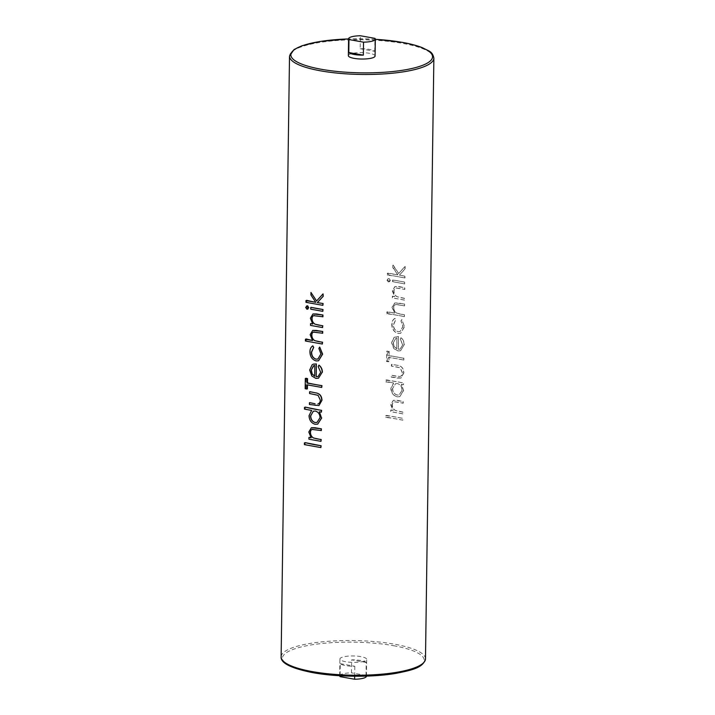 <?xml version="1.0" encoding="UTF-8"?>
<svg xmlns="http://www.w3.org/2000/svg" width="715" height="715" viewBox="0 0 715 715"><rect width="100%" height="100%" fill="white"/><g stroke="black" fill="none" stroke-linecap="round" stroke-linejoin="round"><path stroke-width="0.54" stroke-dasharray="3.58 2.68" d="M313.411 411.179L315.923 411.179C318.604 412.224 320.016 414.369 320.177 417.623L317.022 422.413M375.08 56.011A13.371 3.209 0.8 0 0 365.714 52.812A13.371 3.209 0.8 0 0 350.716 53.857A13.371 3.209 0.8 0 0 348.348 55.636M364.284 661.143A13.371 3.209 -179.2 0 1 349.286 662.188A13.371 3.209 -179.2 0 1 339.92 658.989A13.371 3.209 -179.2 0 1 342.288 657.201A13.371 3.209 -179.2 0 1 357.286 656.164A13.371 3.209 -179.2 0 1 366.652 659.364A13.371 3.209 -179.2 0 1 364.284 661.143M339.688 675.854A13.371 3.209 -179.2 0 1 342.056 674.075A13.371 3.209 -179.2 0 1 351.476 672.833L351.655 659.856A13.371 3.209 -179.2 0 1 366.205 662.465L366.026 675.434A13.371 3.209 -179.2 0 1 366.42 676.229M340.26 663.672L354.81 666.273A13.371 3.209 -179.2 0 1 340.26 663.672L340.09 675.764M354.81 666.273L354.667 676.247M402.795 420.17A72.188 17.339 0.8 0 0 397.469 419.133A72.188 17.339 0.8 0 0 385.76 417.399L385.787 415.647A72.188 17.339 -179.2 0 1 397.495 417.381A72.188 17.339 -179.2 0 1 402.813 418.427L402.795 420.17L386.511 417.149L386.538 415.397L403.028 418.355L403.01 420.098M402.876 413.931A72.188 17.339 0.8 0 0 397.558 412.895A72.188 17.339 0.8 0 0 390.748 411.804L390.774 410.053A72.188 17.339 -179.2 0 1 393.089 410.401L390.622 404.61L393.357 400.293L397.075 400.302A72.188 17.339 -179.2 0 1 397.728 400.418A72.188 17.339 -179.2 0 1 403.054 401.455L403.028 403.206A72.188 17.339 0.8 0 0 397.71 402.161A72.188 17.339 0.8 0 0 397.531 402.134L394.823 401.83C393.241 402.044 392.428 403.126 392.401 405.074C392.517 407.55 393.554 409.355 395.529 410.49L403.117 412.117L403.09 413.86L391.042 411.706L391.06 409.954L393.241 410.347L390.926 404.511L393.5 400.239L403.269 401.383L403.242 403.135L394.743 401.866C393.089 402.098 392.24 403.189 392.204 405.146C392.329 407.604 393.42 409.391 395.467 410.508L398.711 411.348A72.188 17.339 -179.2 0 1 402.903 412.189L403.09 413.86M403.403 390.596L399.712 396.691L397.218 396.825C393.322 395.717 391.194 392.884 390.846 388.325L393.634 382.972A72.188 17.339 0.8 0 0 385.778 381.908L385.805 380.166A72.188 17.339 -179.2 0 1 397.987 381.953A72.188 17.339 -179.2 0 1 403.314 382.99L403.287 384.742A72.188 17.339 0.8 0 0 401.312 384.33L403.635 390.515L399.774 396.673L397.254 396.807C393.456 395.663 391.427 392.803 391.159 388.227L393.777 382.927L386.583 381.64L386.609 379.888L403.528 382.918L403.501 384.67L401.419 384.295L403.635 390.515M403.653 372.917L400.945 378.092L397.245 378.065A72.188 17.339 0.8 0 0 391.23 377.118L391.257 375.366A72.188 17.339 -179.2 0 1 397.093 376.287L399.962 376.501C401.571 375.983 402.384 374.669 402.402 372.56L400.203 367.859L391.677 366.044L391.704 364.293L397.567 365.347C401.508 365.803 403.618 368.305 403.877 372.846L401.035 378.065L391.525 377.019L391.552 375.277L399.9 376.519C401.464 376.019 402.25 374.714 402.259 372.613L400.141 367.876L397.227 367.054A72.188 17.339 0.8 0 0 391.391 366.143L391.409 364.391A72.188 17.339 -179.2 0 1 397.531 365.356L398.219 365.499C401.75 366.214 403.564 368.69 403.653 372.917L403.877 372.846M403.635 360.038A72.188 17.339 0.8 0 0 398.309 358.993A72.188 17.339 0.8 0 0 388.495 357.5L388.442 361.736A72.188 17.339 0.8 0 0 386.547 361.504L386.69 351.271A72.188 17.339 -179.2 0 1 388.585 351.512L388.522 355.748A72.188 17.339 -179.2 0 1 398.335 357.25A72.188 17.339 -179.2 0 1 403.653 358.295L403.635 360.038L389.04 357.312L388.987 361.558L387.289 361.254L387.432 351.02L389.13 351.324L389.067 355.57L403.868 358.224L403.85 359.967M404.038 344.943L400.534 350.752L397.924 350.922L393.804 348.598L391.489 342.691L394.09 337.337L398.416 336.497L398.443 349.251L400.114 349.099L402.643 344.862L400.266 339.142L400.963 337.721C403.046 339.545 404.073 341.949 404.038 344.943L400.597 350.734L397.96 350.904L393.965 348.554L391.793 342.583L394.242 337.283L398.452 336.488L398.273 349.215L400.168 349.081L402.786 344.818L400.32 339.125L401.035 337.703C403.215 339.509 404.297 341.904 404.27 344.862M404.297 326.809L400.606 333.333L398.237 333.467C394.144 332.261 391.981 329.257 391.74 324.458C391.775 321.67 392.803 319.65 394.832 318.398L395.618 319.98L393.322 324.816C393.465 328.444 395.064 330.741 398.13 331.697L399.989 331.572L402.903 326.487L400.936 320.919L401.75 319.614L404.52 326.737L400.668 333.315L398.273 333.449C394.296 332.207 392.213 329.177 392.043 324.36C392.07 321.571 393.044 319.569 394.966 318.354L395.717 319.954L393.527 324.753C393.625 328.399 395.172 330.705 398.166 331.68L400.034 331.554L403.046 326.442L400.999 320.901L401.83 319.578L404.52 326.737M404.243 316.62A72.188 17.339 0.8 0 0 398.916 315.574A72.188 17.339 0.8 0 0 386.726 313.787L386.752 312.044A72.188 17.339 -179.2 0 1 394.555 313.099L391.981 307.298L394.716 302.972L398.434 302.981A72.188 17.339 -179.2 0 1 399.086 303.097A72.188 17.339 -179.2 0 1 404.413 304.143L404.386 305.895A72.188 17.339 0.8 0 0 399.068 304.849A72.188 17.339 0.8 0 0 398.89 304.813L396.19 304.519C394.6 304.742 393.795 305.823 393.759 307.772C393.876 310.239 394.912 312.044 396.888 313.17L404.476 314.806L404.449 316.548L387.53 313.519L387.557 311.776L394.698 313.054L392.285 307.191L394.859 302.928L404.627 304.072L404.601 305.823L396.101 304.545C394.448 304.796 393.608 305.886 393.563 307.834C393.688 310.292 394.778 312.08 396.825 313.197L400.069 314.037A72.188 17.339 -179.2 0 1 404.261 314.877L404.449 316.548M404.467 300.148A72.188 17.339 0.8 0 0 399.149 299.111A72.188 17.339 0.8 0 0 392.338 298.021L392.365 296.269A72.188 17.339 -179.2 0 1 394.68 296.618L392.213 290.826L394.948 286.509L398.657 286.518A72.188 17.339 -179.2 0 1 399.319 286.635A72.188 17.339 -179.2 0 1 404.645 287.68L404.619 289.423A72.188 17.339 0.8 0 0 399.292 288.377A72.188 17.339 0.8 0 0 399.122 288.351L396.414 288.056C394.823 288.261 394.019 289.343 393.992 291.291C394.099 293.767 395.145 295.572 397.12 296.707L404.708 298.334L404.681 300.077L392.624 297.923L392.651 296.171L394.823 296.564L392.517 290.728L395.091 286.456L404.86 287.609L404.833 289.352L396.325 288.082C394.68 288.315 393.831 289.405 393.795 291.363C393.92 293.82 395.011 295.608 397.057 296.725L400.302 297.565A72.188 17.339 -179.2 0 1 404.493 298.405L404.681 300.077M404.699 283.935A72.188 17.339 0.8 0 0 399.372 282.89A72.188 17.339 0.8 0 0 392.562 281.799L392.589 280.057A72.188 17.339 -179.2 0 1 399.399 281.147A72.188 17.339 -179.2 0 1 404.717 282.184L404.699 283.935L392.857 281.701L392.875 279.958L404.931 282.112L404.913 283.864M404.779 277.947A72.188 17.339 0.8 0 0 399.453 276.902A72.188 17.339 0.8 0 0 387.271 275.114L387.298 273.362A72.188 17.339 -179.2 0 1 397.826 274.864L392.767 267.589L392.803 265.077L398.648 273.532L404.94 266.463L404.905 268.974L399.426 275.141A72.188 17.339 -179.2 0 1 399.479 275.159A72.188 17.339 -179.2 0 1 404.806 276.196L404.779 277.947L388.075 274.846L388.102 273.094L397.88 274.846L393.053 267.499L393.089 264.988L398.693 273.514L405.155 266.391L405.119 268.903L399.462 275.132L405.021 276.124L404.994 277.876M323.243 293.802L316.575 300.997M306.78 300.309L306.753 302.052A72.188 17.339 0.8 0 0 317.415 304.358A72.188 17.339 0.8 0 0 323.091 305.278M311.043 307.343L311.025 309.086A72.188 17.339 0.8 0 0 317.326 310.346A72.188 17.339 0.8 0 0 323.001 311.266M313.662 315.655L317.076 315.798A72.188 17.339 0.8 0 0 317.254 315.833A72.188 17.339 0.8 0 0 322.93 316.763M310.819 323.555L310.793 325.307A72.188 17.339 0.8 0 0 317.103 326.558A72.188 17.339 0.8 0 0 322.778 327.488M313.447 332.126L316.852 332.269A72.188 17.339 0.8 0 0 317.022 332.305A72.188 17.339 0.8 0 0 322.697 333.226M306.243 338.981L306.217 340.733A72.188 17.339 0.8 0 0 316.87 343.03A72.188 17.339 0.8 0 0 322.545 343.96M319.802 347.034L318.944 348.357L321.062 353.871L317.916 359.037M312.973 345.792C311.15 346.972 310.239 348.956 310.23 351.735C310.319 356.562 312.303 359.627 316.191 360.923L318.604 360.771M318.988 365.151L318.255 366.589L320.812 372.247L318.05 376.564M313.483 364.087L312.276 364.713L309.979 369.968L311.999 375.974L315.878 378.378L318.541 378.19M307.459 384.893L307.468 384.607A72.188 17.339 0.8 0 0 316.262 386.449A72.188 17.339 0.8 0 0 321.938 387.369M309.711 402.652L309.693 404.404A72.188 17.339 0.8 0 0 315.208 405.521L319.006 405.512M319.453 411.804L319.399 411.742A72.188 17.339 0.8 0 0 321.598 412.072M305.287 407.103L305.269 408.846A72.188 17.339 0.8 0 0 311.803 410.356L309.336 415.603C309.524 420.197 311.472 423.083 315.172 424.272L317.71 424.129M312.071 429.438L315.494 429.581A72.188 17.339 0.8 0 0 315.664 429.617A72.188 17.339 0.8 0 0 321.339 430.537M309.229 437.339L309.211 439.09A72.188 17.339 0.8 0 0 315.512 440.342A72.188 17.339 0.8 0 0 321.187 441.271M305.162 442.63L305.135 444.373A72.188 17.339 0.8 0 0 315.422 446.58A72.188 17.339 0.8 0 0 321.098 447.51M311.526 427.668L309.112 431.887L311.266 437.777A72.188 17.339 -179.2 0 1 311.034 437.723M309.872 391.677L309.845 393.42A72.188 17.339 0.8 0 0 315.19 394.51L318.139 395.315L320.418 399.998C320.409 402.098 319.569 403.421 317.898 403.966L318.202 403.886M306.065 378.253L305.922 388.486A72.188 17.339 0.8 0 0 307.405 388.853M312.884 330.357L310.471 334.575L312.723 340.483A72.188 17.339 -179.2 0 1 312.491 340.438M313.116 313.885L310.703 318.104L312.857 323.993A72.188 17.339 -179.2 0 1 312.616 323.94M311.257 292.364L311.222 294.875L315.816 302.311A72.188 17.339 -179.2 0 1 315.735 302.293M388.379 281.996L386.958 280.209L388.424 278.752L389.809 280.557L389.04 281.773L387.789 279.931L389.085 278.528L390.327 280.387L389.505 281.746L388.379 281.996M387.879 278.796L389.085 278.528L387.879 278.796M307.638 305.779L306.503 307.128L307.995 309.014M366.026 675.434L351.476 672.833M366.205 662.465L351.655 659.856M360.19 48.727L374.74 51.328A13.371 3.209 0.8 0 0 360.19 48.727L360.369 35.75M374.74 51.328L374.919 38.36M385.76 417.399L386.511 417.149M385.787 415.647L386.538 415.397M304.393 444.623L305.135 444.373M385.805 380.166L386.609 379.888M385.778 381.908L386.583 381.64M397.504 383.598L395.538 383.696L392.633 388.468C392.83 391.972 394.385 394.171 397.299 395.064L399.149 394.939L402.152 390.184C401.982 386.645 400.427 384.447 397.504 383.598L395.467 383.723L392.633 388.468M392.437 388.54C392.66 392.017 394.269 394.197 397.254 395.082L399.095 394.948L402.152 390.184M402.009 390.238C401.884 386.69 400.373 384.482 397.46 383.606M304.465 409.114L305.269 408.846M305.171 388.737L305.922 388.486M306.923 384.795L307.468 384.607M388.495 357.5L389.04 357.312M388.442 361.736L388.987 361.558M388.522 355.748L389.067 355.57M388.585 351.512L389.13 351.324M386.69 351.271L387.432 351.02M386.547 361.504L387.289 361.254M394.349 346.632L396.798 348.768L396.941 337.972L395.985 338.177L393.277 342.762L394.215 346.677L396.798 348.768M396.736 348.786L396.888 337.989L395.904 338.204L393.277 342.762M393.071 342.834L394.215 346.677M314.823 365.445L314.671 376.242M313.867 365.651L314.877 365.428M386.726 313.787L387.53 313.519M386.752 312.044L387.557 311.776M305.412 341.001L306.217 340.733M386.958 280.209L387.789 279.931M389.809 280.557L390.327 280.387M305.671 307.405L306.503 307.128M306.923 309.246L307.593 309.023M387.271 275.114L388.075 274.846M387.298 273.362L388.102 273.094M305.949 302.32L306.753 302.052M425.488 658.881A72.188 17.339 0.8 0 0 394.331 644.152A72.188 17.339 0.8 0 0 319.882 642.07A72.188 17.339 0.8 0 0 281.129 656.871M393.554 645.699A70.848 17.017 -179.2 0 1 411.572 669.615A70.848 17.017 -179.2 0 1 313.027 672.645A70.848 17.017 -179.2 0 1 295 648.737A70.848 17.017 -179.2 0 1 393.554 645.699M289.512 56.119A72.188 17.339 -179.2 0 1 328.265 41.318A72.188 17.339 -179.2 0 1 402.715 43.401A72.188 17.339 -179.2 0 1 433.871 58.13M375.312 39.307A70.848 17.017 0.8 0 0 348.58 38.932M339.688 675.738L339.92 658.989M366.42 676.113L366.652 659.364M375.312 39.262L348.58 38.887"/><path stroke-width="1.07" d="M317.022 422.413L320.034 417.667C319.855 414.128 318.309 411.929 315.378 411.071L313.411 411.179L310.516 415.951C310.712 419.455 312.267 421.653 315.181 422.547L317.022 422.413L315.217 422.529C312.375 421.627 310.873 419.41 310.712 415.88L313.25 411.241M350.949 36.992A13.371 3.209 0.8 0 0 348.58 38.771A13.371 3.209 0.8 0 0 348.974 39.566L348.795 52.535A13.371 3.209 0.8 0 0 363.345 55.144L363.524 42.167A13.371 3.209 0.8 0 0 372.944 40.925A13.371 3.209 0.8 0 0 375.312 39.146A13.371 3.209 0.8 0 0 374.919 38.36L360.369 35.75A13.371 3.209 0.8 0 0 350.949 36.992M348.58 38.771L348.348 55.636A13.371 3.209 0.8 0 0 357.715 58.836A13.371 3.209 0.8 0 0 372.712 57.799A13.371 3.209 0.8 0 0 375.08 56.011L375.312 39.146M366.42 676.113L366.42 676.229A13.371 3.209 -179.2 0 1 364.051 678.008A13.371 3.209 -179.2 0 1 354.631 679.25L354.667 676.247M340.09 675.764L340.081 676.64A13.371 3.209 -179.2 0 1 339.688 675.854L339.688 675.738M323.216 296.305L323.037 293.874L323.216 296.305L317.38 302.597A72.188 17.339 -179.2 0 0 317.433 302.606A72.188 17.339 -179.2 0 0 323.108 303.535L322.876 305.35L305.949 302.32L305.975 300.577L306.78 300.309A72.188 17.339 -179.2 0 0 315.735 302.293M323.028 309.524A72.188 17.339 -179.2 0 1 317.353 308.594A72.188 17.339 -179.2 0 1 311.043 307.343L323.028 309.524L322.787 311.338L310.73 309.184L310.757 307.432M322.948 315.011A72.188 17.339 -179.2 0 1 317.272 314.082A72.188 17.339 -179.2 0 1 316.62 313.965L312.973 313.939L322.948 315.011L322.93 316.763L313.599 315.673M314.296 315.53C312.705 315.744 311.901 316.825 311.874 318.774C311.981 321.25 313.027 323.055 314.993 324.181L322.59 325.817L322.563 327.559L322.805 325.745A72.188 17.339 -179.2 0 1 318.273 325.021L315.056 324.163C313.161 323.01 312.16 321.196 312.071 318.702C312.089 316.763 312.857 315.699 314.385 315.503M322.724 331.483A72.188 17.339 -179.2 0 1 317.049 330.553A72.188 17.339 -179.2 0 1 316.387 330.437L312.741 330.401L322.724 331.483L322.697 333.226L313.393 332.144M314.064 331.992C312.482 332.225 311.669 333.306 311.642 335.246C311.749 337.721 312.795 339.518 314.77 340.653L322.358 342.279L322.331 344.031L322.572 342.208A72.188 17.339 -179.2 0 1 318.041 341.484L314.832 340.635C312.929 339.482 311.937 337.668 311.838 335.183C311.865 333.244 312.634 332.171 314.153 331.966M317.934 359.028L316.084 359.144C313.161 358.161 311.669 355.829 311.606 352.164L313.688 347.401L312.839 345.828L313.59 347.427L311.4 352.227C311.508 355.873 313.054 358.188 316.048 359.162L317.916 359.037L320.919 353.925L318.881 348.375L319.712 347.061L322.402 354.211L318.55 360.789L316.155 360.932C312.169 359.69 310.096 356.66 309.926 351.834C309.953 349.054 310.918 347.052 312.839 345.828M318.55 360.789L322.626 354.139L319.712 347.061M318.077 376.555L316.191 376.68L316.37 363.953L313.385 364.123L316.37 363.953M322.376 372.265C322.385 369.315 321.258 366.947 318.988 365.151L318.917 365.177C321.098 366.992 322.17 369.378 322.152 372.345L318.479 378.217L315.842 378.387L311.838 376.027L309.675 370.066L312.124 364.766L313.385 364.123M321.723 387.441L321.965 385.626A72.188 17.339 -179.2 0 1 316.289 384.697A72.188 17.339 -179.2 0 1 307.495 382.865L307.548 378.619A72.188 17.339 -179.2 0 1 306.065 378.253L305.314 378.503L307.003 378.807L306.95 383.043L321.75 385.698L321.723 387.441L306.923 384.795L306.86 389.031L305.171 388.737L305.314 378.503M315.449 392.821C319.391 393.286 321.491 395.779 321.759 400.32L319.006 405.512L321.982 400.248C321.777 396.056 319.846 393.616 316.173 392.946L315.494 392.812A72.188 17.339 -179.2 0 1 309.872 391.677L315.494 392.812M321.384 412.144L321.616 410.33A72.188 17.339 -179.2 0 1 315.941 409.4A72.188 17.339 -179.2 0 1 305.287 407.103L321.401 410.401L321.384 412.144L319.292 411.777L321.509 417.998L319.399 411.742M321.509 417.998L317.71 424.129L321.741 417.918M321.366 428.794A72.188 17.339 -179.2 0 1 315.69 427.865A72.188 17.339 -179.2 0 1 315.029 427.749L311.382 427.722L321.366 428.794L321.339 430.537L312.008 429.456M312.705 429.313C311.114 429.527 310.31 430.609 310.283 432.557C310.39 435.033 311.436 436.829 313.411 437.964L320.999 439.591L320.972 441.343L321.214 439.519A72.188 17.339 -179.2 0 1 316.682 438.796L313.474 437.946C311.57 436.794 310.578 434.979 310.48 432.486C310.498 430.546 311.266 429.474 312.795 429.286M321.124 445.758A72.188 17.339 -179.2 0 1 315.449 444.837A72.188 17.339 -179.2 0 1 305.162 442.63L321.124 445.758L320.883 447.581L304.393 444.623L304.411 442.88M311.034 437.723A72.188 17.339 -179.2 0 1 309.229 437.339L311.114 437.821L308.808 431.985L311.382 427.722M315.065 403.743A72.188 17.339 -179.2 0 1 309.711 402.652L315.02 403.752M306.86 389.031L307.405 388.853L307.459 384.893M312.491 340.438A72.188 17.339 -179.2 0 1 306.243 338.981L305.439 339.25L312.58 340.528L310.167 334.674L312.741 330.401M312.616 323.94A72.188 17.339 -179.2 0 1 310.819 323.555L312.705 324.047L310.399 318.202L312.973 313.939M316.611 300.979L310.962 292.462L316.575 300.997L323.037 293.874M307.638 305.779L306.485 306.038L307.638 305.779L308.728 307.691L307.593 309.023M340.081 676.64L354.631 679.25M363.524 42.167L348.974 39.566M363.345 55.144L348.795 52.535M320.91 445.829L320.883 447.581M320.972 441.343L308.916 439.18L308.943 437.437M321.151 428.866L321.124 430.609M317.657 424.147L315.136 424.29C311.338 423.137 309.3 420.277 309.032 415.71L311.66 410.41L304.465 409.114L304.483 407.371M318.917 405.539L309.398 404.502L309.425 402.751M318.202 403.886L317.844 403.984C319.453 403.457 320.266 402.152 320.275 400.043L318.077 395.332L309.559 393.518L309.577 391.775M307.003 378.807L307.548 378.619M306.95 383.043L307.495 382.865M316.325 363.962L316.155 376.689L318.05 376.564L320.669 372.3L318.202 366.607L318.917 365.177M322.152 372.345L318.479 378.217M311.15 370.245L312.232 374.106L314.671 376.242L314.823 365.445L313.867 365.651L311.15 370.245L313.519 365.794M312.232 374.106L311.356 370.173M314.725 376.224L312.375 374.061M322.331 344.031L305.412 341.001L305.439 339.25M322.51 331.554L322.483 333.297M322.563 327.559L310.507 325.397L310.533 323.654M322.733 315.083L322.715 316.834M308.21 307.861L306.923 309.246L305.671 307.405L306.967 306.002L308.21 307.861L308.728 307.691M307.995 309.014L306.923 309.246M322.814 309.595L322.787 311.338M305.975 300.577L315.762 302.329L310.936 294.973L310.962 292.462M323.001 296.385L317.344 302.615L323.108 303.535M322.894 303.607L322.876 305.35M312.285 671.6A72.188 17.339 0.8 0 0 386.735 673.682A72.188 17.339 0.8 0 0 425.488 658.881C423.2 667.926 411.59 670.232 395.529 673.45C371.845 677.454 337.015 677.123 312.804 672.663C291.184 668.355 280.629 663.091 281.129 656.871A72.188 17.339 0.8 0 0 312.285 671.6M425.488 658.881L433.871 58.13A72.188 17.339 -179.2 0 1 395.118 72.93A72.188 17.339 -179.2 0 1 320.669 70.848A72.188 17.339 -179.2 0 1 289.512 56.119L281.129 656.871M348.58 38.932A70.848 17.017 0.8 0 0 292.408 51.382A70.848 17.017 0.8 0 0 321.446 69.301A70.848 17.017 0.8 0 0 420 66.263A70.848 17.017 0.8 0 0 401.973 42.355A70.848 17.017 0.8 0 0 375.312 39.307M433.871 58.13C432.298 50.988 428.812 51.274 422.726 47.842C417.363 45.662 410.517 43.83 402.196 42.337L375.312 39.262M348.58 38.887L319.605 41.524L302.007 45.751L294.08 49.514L289.512 56.119"/></g></svg>
